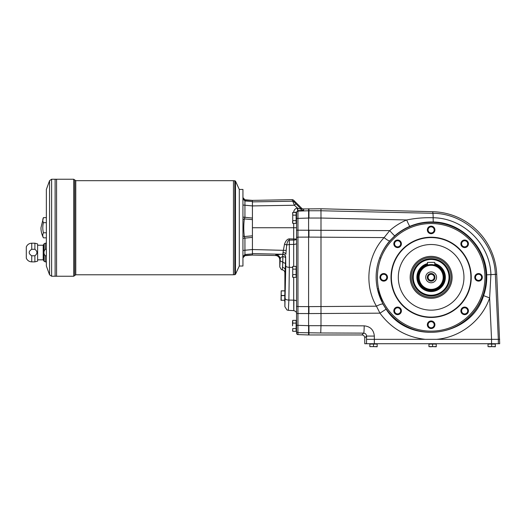 <?xml version="1.0" encoding="UTF-8"?>
<svg xmlns="http://www.w3.org/2000/svg" width="526" height="526" viewBox="0 0 526 526"><rect width="100%" height="100%" fill="white"/><g stroke="black" fill="none" stroke-linecap="round" stroke-linejoin="round"><path stroke-width="0.79" d="M409.833 226.351C404.323 228.678 399.3 231.841 394.756 235.832L389.792 240.842C385.473 245.866 382.126 251.52 379.759 257.812C375.906 267.938 375.123 278.3 377.405 288.886L382.987 304.153A6.93 1.4 -28.5 0 0 376.458 306.191L379.963 313.167L386.097 309.17C409.373 345.838 471.243 337.12 483.591 295.632C485.952 288.919 486.984 281.982 486.688 274.815C486.004 246.839 461.401 222.399 433.385 221.972C425.166 221.716 417.315 223.175 409.833 226.351A6.93 0.447 67.1 0 1 406.677 219.967L320.991 218.034L320.965 210.755L308.953 210.755L308.953 218.04L320.991 218.04L320.991 325.686L308.953 325.686L308.953 334.957L361.842 334.957A2.926 2.919 -45 0 1 364.755 337.87L364.755 343.715L499.7 343.715L496.715 274.322A65.651 65.651 0 0 0 432.859 211.708L320.991 208.769L303.653 208.94A2.919 2.919 -90 0 1 301.49 208.086L293.692 200.301A2.196 2.189 76.1 0 0 292.108 199.656L252.421 200.386L244.919 199.775C244.209 200.011 243.551 199.288 242.94 197.605L244.938 199.781L244.938 200.958L242.94 198.795M431.136 237.581A39.752 39.752 0 0 1 465.563 297.21A39.752 39.752 0 0 1 396.703 297.21A39.752 39.752 0 0 1 431.136 237.581M431.136 237.213A40.121 40.121 0 0 1 465.878 297.394A40.121 40.121 0 0 1 396.387 297.394A40.121 40.121 0 0 1 431.136 237.213M434.167 264.933L434.778 265.097L434.778 262.382L427.487 262.382L427.487 265.097L428.552 264.834M46.36 249.285L45.223 249.285C43.54 251.474 43.54 253.637 45.223 255.781L46.36 255.781L45.223 255.781L45.223 261.869L43.96 261.139L43.96 243.926L45.223 243.196L46.36 243.196M34.887 255.781L31.738 255.781C28.351 253.611 28.351 251.441 31.738 249.285L31.738 243.196L34.887 243.196L34.887 249.285C37.609 251.454 37.609 253.617 34.887 255.781L31.738 255.781L31.738 261.869L34.887 261.869L34.887 255.781M34.887 249.285L31.738 249.285M31.738 243.196C29.167 243.321 27.352 244.564 26.3 246.918L26.3 258.148C27.359 260.495 29.167 261.738 31.738 261.869M34.887 243.196L37.609 243.926L37.609 261.139L34.887 261.869M239.291 189.656L239.291 265.808M239.514 266.024L242.94 266.024L242.94 189.439L239.514 189.439M285.026 301.648L284.665 301.28L284.974 289.55M281.2 300.234L281.2 290.825L281.015 300.313L284.665 300.234M285.026 300.635L285.026 290.503M292.739 328.579L292.739 331.314L296.118 331.314L296.118 328.579L292.739 328.579L292.673 331.045M292.739 277.34L292.541 275.966L292.739 277.34L296.118 277.34L296.118 266.386L292.739 266.386L292.739 277.34M292.541 275.966L292.739 274.598L296.118 274.598M292.739 274.598L292.739 269.128L296.118 269.128M292.739 223.359L292.541 221.992L292.739 223.359L296.118 223.359L296.118 212.412L292.739 212.412L292.739 223.359M292.541 221.992L292.739 220.624L296.118 220.624M292.739 220.624L292.739 215.147L296.118 215.147M373.506 346.621L377.155 346.772L377.155 344.076L369.863 344.076L369.863 346.621L373.506 346.621L373.506 344.076M369.863 346.621L377.155 346.621M370.337 343.715L376.826 344.076M376.682 343.715L370.192 344.076M432.596 346.621L436.238 346.772L436.238 344.076L428.946 344.076L428.946 346.621L430.768 346.772L432.596 346.621L432.596 344.076M428.946 346.621L436.238 346.621M435.837 344.004L429.347 344.004L435.909 344.076M491.678 346.621L495.321 346.772L495.321 344.076L488.029 344.076L488.029 346.621L489.851 346.772L491.678 346.621L491.678 344.076M488.029 346.621L495.321 346.621M494.92 344.004L488.43 344.004L494.992 344.076M425.212 339.336C406.315 337.205 391.232 328.48 379.963 313.167L308.953 313.575L308.953 306.625L376.458 306.191C363.926 285.092 367.26 255.511 384.125 237.594L389.713 230.625C394.796 226.16 400.45 222.61 406.677 219.967C415.402 218.205 424.232 217.462 433.161 217.744C463.432 218.034 490.12 244.261 490.903 274.611L489.64 297.907L483.591 295.632M389.792 240.842A6.93 1.328 40.9 0 1 384.125 237.594L308.591 237.095L308.591 208.769M394.756 235.832A6.93 0.362 48.6 0 1 389.713 230.625L296.552 230.191L296.552 333.129A1.46 1.46 -90 0 0 297.959 334.589L308.591 334.957L308.591 237.101L297.959 237.147L297.959 230.191L297.959 237.147L296.552 237.423L296.552 243.341M377.405 288.886A54.954 54.954 0 0 0 459.566 324.364A54.954 54.954 0 0 0 466.332 235.129A54.954 54.954 0 0 0 379.759 257.812L380.837 258.22C377.234 268.188 376.465 278.326 378.529 288.642L377.405 288.886M382.987 304.153L386.097 309.17M433.385 221.972A6.93 0.441 -87.9 0 1 433.161 217.744A7.292 0.506 91.3 0 0 432.819 213.286C465.517 213.352 494.506 241.631 495.341 274.381L486.688 274.815M320.991 325.686L320.735 332.971L363.676 333.129C365.425 333.313 366.385 334.299 366.55 336.075L374.341 336.075C373.73 329.894 370.343 326.482 364.183 325.844L320.991 325.686M296.552 306.303L297.959 306.579L297.959 313.535L297.959 306.579L308.953 306.619M361.842 334.957L363.676 333.129A7.292 0.506 -89.8 0 0 364.183 325.844M297.723 210.716L297.19 208.066C295.014 208.671 293.843 210.104 293.686 212.373L296.552 212.169L297.723 210.716L297.959 211.11A1.46 1.46 180 0 0 296.552 212.563L296.552 218.389L297.959 218.389L297.959 211.11L308.953 210.755L308.953 208.769M432.859 211.708L432.819 213.286L320.965 210.755L320.991 208.769M380.837 258.22A53.803 53.803 0 0 1 465.595 236.01A53.803 53.803 0 0 1 458.968 323.378A53.803 53.803 0 0 1 378.529 288.642M244.347 200.038L252.421 200.393L252.421 201.537L244.938 200.958L244.938 217.271L252.421 218.08L252.421 237.384L242.94 238.324M242.94 217.139L244.938 217.271L244.347 218.921C243.584 224.793 243.584 230.671 244.347 236.542L244.938 238.193L244.938 255.682L244.347 255.426L252.421 255.071L275.486 255.518A4.392 4.379 -63.3 0 1 279.779 259.89L280.174 259.101A4.379 4.366 26.7 0 0 275.88 254.735L275.486 255.518M252.421 201.537L252.421 205.922L242.94 205.028M252.421 218.08L252.421 205.922L294.389 205.252L295.974 203.858L294.08 201.859L293.692 200.301M242.94 250.435L252.421 249.541L252.421 237.384M252.421 249.541L252.421 253.926L244.938 254.505L242.94 256.668M252.421 255.077L244.919 255.689L252.421 255.077L252.421 253.926M235.477 274.355L239.291 266.024L239.291 189.439L235.477 181.108L235.477 274.355L233.465 274.782L233.465 180.681L235.477 181.108M431.136 259.094A18.232 18.232 0 0 1 446.929 286.453A18.232 18.232 0 0 1 415.343 286.453A18.232 18.232 0 0 1 431.136 259.094M413.265 277.334A17.871 17.871 0 0 1 431.136 259.463A17.871 17.871 0 0 1 449.007 277.334A17.871 17.871 0 0 1 431.136 295.204A17.871 17.871 0 0 1 413.265 277.334M431.136 280.391A3.057 3.057 0 0 0 433.779 275.808A3.057 3.057 0 0 0 428.486 275.808A3.057 3.057 0 0 0 431.136 280.391M431.136 273.507A3.827 3.827 0 0 1 434.45 279.247A3.827 3.827 0 0 1 427.816 279.247A3.827 3.827 0 0 1 431.136 273.507M431.136 271.903A5.431 5.431 0 0 1 435.837 280.049A5.431 5.431 0 0 1 426.428 280.049A5.431 5.431 0 0 1 431.136 271.903M431.136 265.295A12.039 12.039 0 0 1 441.557 283.35A12.039 12.039 0 0 1 420.708 283.35A12.039 12.039 0 0 1 431.136 265.295M431.136 264.571A12.762 12.762 0 0 1 442.188 283.718A12.762 12.762 0 0 1 420.077 283.718A12.762 12.762 0 0 1 431.136 264.571L434.778 265.097M430.419 264.591L427.487 265.097M429.735 264.644L430.406 264.591M432.517 264.644L433.141 264.729M433.174 264.729L433.713 264.834M434.778 265.058A12.808 12.808 0 0 1 441.557 284.776A12.808 12.808 0 0 1 420.708 284.776A12.808 12.808 0 0 1 427.487 265.058M427.487 263.96A13.86 13.86 0 0 0 431.136 291.194A13.86 13.86 0 0 0 434.778 263.96M434.778 264.19A13.643 13.643 0 0 1 442.287 285.191A13.643 13.643 0 0 1 419.985 285.191A13.643 13.643 0 0 1 427.487 264.19M427.487 263.585A14.222 14.222 0 0 0 431.136 291.555A14.222 14.222 0 0 0 434.778 263.585M411.253 277.334A19.883 19.883 0 0 1 431.136 257.451A19.883 19.883 0 0 1 451.019 277.334A19.883 19.883 0 0 1 431.136 297.216A19.883 19.883 0 0 1 411.253 277.334M46.36 222.676L43.441 222.676A20.054 10.027 0 0 1 43.441 217.626L46.36 217.626M43.441 222.676A20.054 20.054 0 0 0 43.441 232.788L46.36 232.788M43.441 232.788A20.054 10.027 180 0 0 43.441 237.837L46.36 237.837M49.556 274.802L46.36 266.024L46.36 189.439L49.556 180.661L49.556 274.802L51.614 276.242L55.112 276.242L55.112 179.228L73.712 179.228L73.712 276.242L75.777 274.782L233.459 274.782L233.465 180.694M73.712 276.242L56.571 276.242L56.571 179.228L56.565 276.242L55.118 276.242L55.118 179.228M43.441 217.626L40.969 227.732A21.882 21.882 0 0 0 43.441 237.837M37.609 259.824L43.204 259.824L43.204 245.241L43.96 243.926M43.204 259.824L43.96 261.139M244.846 255.695L244.919 255.689C243.972 255.708 243.314 256.432 242.94 257.858L244.938 255.682L244.347 255.426M252.421 235.826L244.347 236.542L242.94 235.957M252.421 219.638L244.347 218.921L242.94 219.506M292.541 267.754L292.739 266.386L292.739 269.128M296.118 323.102L296.118 320.367L292.739 320.367L292.541 321.734L292.541 325.837L292.739 323.102L296.118 323.102L296.118 328.579M292.541 321.734L292.739 320.367L292.739 323.102M292.627 212.905L292.739 215.147M281.2 290.825L284.665 290.825M308.953 334.957L308.591 334.957M286.979 309.992L288.36 310.327L286.979 309.992L284.882 306.697L284.882 272.79C284.757 271.186 283.902 270.219 282.33 269.897L282.81 269.996L282.337 269.897L282.85 262.158L282.705 254.275L275.88 254.735M284.882 306.697L285.769 265.939A3.649 1.387 -179.2 0 0 289.346 267.326L289.359 244.485L286.677 244.958L285.842 254.354A2.919 1.854 1.6 0 0 282.995 252.5L282.797 254.084A2.919 2.906 26.7 0 1 285.664 256.997L285.224 269.923A2.919 2.433 3 0 0 282.613 267.504L282.718 262.158L280.148 260.811L280.174 259.101C280.384 257.687 281.265 256.866 282.817 256.629A4.379 0.565 90.5 0 0 282.377 254.275M285.224 269.923L284.882 272.79M285.526 257.97A2.919 1.354 1.1 0 0 282.955 256.629L282.718 262.158L285.421 263.506M285.565 257.188A2.919 2.906 26.7 0 0 282.705 254.275L252.421 253.585M282.995 252.5L284.52 244.11L286.677 244.958C287.354 241.802 288.228 240.185 289.3 240.106L289.293 238.876C287.367 238.982 285.776 240.724 284.52 244.11M286.065 250.402L252.421 249.528M293.692 266.386L293.692 244.406L289.359 244.485L289.3 240.106L293.692 240.066A2.919 1.026 180 0 0 296.552 239.047L289.293 238.876M293.686 223.359L293.686 227.732L296.552 227.732M292.108 199.656L294.389 205.252L297.677 208.204L297.959 210.683L303.653 210.242A2.919 2.913 180 0 1 301.49 209.394L297.677 208.204M280.148 260.811L279.779 266.998L281.384 269.608L282.33 269.897L281.384 269.608M252.421 201.879L292.495 201.221A2.189 2.183 -13.9 0 1 294.08 201.859M296.552 301.299A2.919 1.118 180 0 0 293.883 300.188C293.817 313.871 293.758 313.864 293.692 300.162L293.692 277.34M296.552 268.53L296.552 301.273A2.919 1.111 0 0 0 293.692 300.162L288.873 300.07L288.34 310.34L293.791 310.623C295.737 311.274 296.657 312.247 296.552 313.535L297.959 313.535L297.959 325.338L296.552 325.338M296.552 331.163A1.46 1.46 180 0 0 297.959 332.616L297.959 325.338L308.953 325.686M296.552 218.389L296.552 230.191M279.779 266.998L279.779 259.89M296.552 243.38C296.388 243.998 295.434 244.34 293.692 244.406L293.686 227.732L252.421 227.732M366.55 343.715L366.55 339.336L374.341 339.336L374.341 336.075M436.541 339.336C460.335 337.363 481.941 320.505 489.64 297.907L491.554 339.336L498.332 339.336L495.341 274.381L496.715 274.322M491.554 343.715L491.554 339.336L374.341 339.336L374.341 343.715M499.7 339.336L498.332 339.336L498.332 343.715M452.104 277.334A20.974 20.974 0 0 1 420.649 295.494A20.974 20.974 0 0 1 420.649 259.173A20.974 20.974 0 0 1 452.104 277.334M431.136 232.972A3.057 3.057 0 0 0 434.187 229.921A3.057 3.057 0 0 0 431.136 226.864A3.057 3.057 0 0 0 428.079 229.921A3.057 3.057 0 0 0 431.136 232.972M434.917 229.921A3.787 3.787 0 0 1 429.242 233.196A3.787 3.787 0 0 1 429.242 226.64A3.787 3.787 0 0 1 434.917 229.921M431.136 244.511A32.822 32.822 0 0 1 459.56 293.745A32.822 32.822 0 0 1 402.706 293.745A32.822 32.822 0 0 1 431.136 244.511M467.338 246.484A3.787 3.787 0 0 1 461.006 244.787A3.787 3.787 0 0 1 465.642 240.152A3.787 3.787 0 0 1 467.338 246.484M478.548 281.121A3.787 3.787 0 0 1 475.267 275.44A3.787 3.787 0 0 1 481.823 275.44A3.787 3.787 0 0 1 478.548 281.121M461.986 313.535A3.787 3.787 0 0 1 463.682 307.204A3.787 3.787 0 0 1 468.318 311.839A3.787 3.787 0 0 1 461.986 313.535M427.349 324.746A3.787 3.787 0 0 1 433.023 321.471A3.787 3.787 0 0 1 433.023 328.027A3.787 3.787 0 0 1 427.349 324.746M394.934 308.183A3.787 3.787 0 0 1 401.266 309.88A3.787 3.787 0 0 1 396.63 314.515A3.787 3.787 0 0 1 394.934 308.183M383.724 273.546A3.787 3.787 0 0 1 386.998 279.227A3.787 3.787 0 0 1 380.443 279.227A3.787 3.787 0 0 1 383.724 273.546M400.286 241.132A3.787 3.787 0 0 1 398.59 247.463A3.787 3.787 0 0 1 393.954 242.828A3.787 3.787 0 0 1 400.286 241.132M399.767 245.964A3.057 3.057 0 0 0 399.767 241.644A3.057 3.057 0 0 0 395.447 241.644A3.057 3.057 0 0 0 395.447 245.964A3.057 3.057 0 0 0 399.767 245.964M386.774 277.334A3.057 3.057 0 0 0 383.724 274.276A3.057 3.057 0 0 0 380.666 277.334A3.057 3.057 0 0 0 383.724 280.391A3.057 3.057 0 0 0 386.774 277.334M399.767 308.696A3.057 3.057 0 0 0 395.447 308.696A3.057 3.057 0 0 0 395.447 313.023A3.057 3.057 0 0 0 399.767 313.023A3.057 3.057 0 0 0 399.767 308.696M431.136 321.688A3.057 3.057 0 0 0 428.079 324.746A3.057 3.057 0 0 0 431.136 327.803A3.057 3.057 0 0 0 434.187 324.746A3.057 3.057 0 0 0 431.136 321.688M462.499 308.696A3.057 3.057 0 0 0 462.499 313.023A3.057 3.057 0 0 0 466.818 313.023A3.057 3.057 0 0 0 466.818 308.696A3.057 3.057 0 0 0 462.499 308.696M475.491 277.334A3.057 3.057 0 0 0 478.548 280.391A3.057 3.057 0 0 0 481.599 277.334A3.057 3.057 0 0 0 478.548 274.276A3.057 3.057 0 0 0 475.491 277.334M462.499 245.964A3.057 3.057 0 0 0 466.818 245.964A3.057 3.057 0 0 0 466.818 241.644A3.057 3.057 0 0 0 462.499 241.644A3.057 3.057 0 0 0 462.499 245.964M45.223 249.285L45.223 243.196M296.191 321.61L296.118 330.144L296.552 329.999L296.191 321.61M296.191 276.091L296.191 267.629L296.118 276.163M296.191 222.117L296.191 213.655L296.118 222.189M297.959 334.589L297.959 332.616L320.735 332.971M366.55 339.336L366.55 336.075L364.755 337.87M308.953 218.04L297.959 218.389L297.959 230.191M308.953 230.164L308.953 237.095M308.953 313.562L297.959 313.535M434.778 264.736A13.117 13.117 0 0 1 441.827 284.928A13.117 13.117 0 0 1 420.438 284.928A13.117 13.117 0 0 1 427.487 264.736M431.136 258.713A18.62 18.62 0 0 1 447.258 286.644A18.62 18.62 0 0 1 415.007 286.644A18.62 18.62 0 0 1 431.136 258.713M75.777 274.782L75.777 180.681L233.459 180.681M234.813 180.681L234.813 274.782M55.112 179.228L51.614 179.228L51.614 276.242M74.745 275.512L74.745 179.951L73.712 179.228M281.2 295.645L284.665 295.645M281.2 295.494L284.665 295.494M281.2 290.898L284.665 290.898M285.664 256.997L285.769 265.939M301.49 208.086L301.49 209.394L295.974 203.858M303.653 208.94L303.653 210.242M292.541 267.392L289.346 267.326L288.873 300.07A3.649 1.387 -179.2 0 1 285.302 298.676M297.959 306.579L297.959 237.147M45.223 261.869L46.36 261.869M292.541 330.584L292.739 331.314M37.609 245.241L43.204 245.241M51.614 179.228L49.556 180.661M75.777 180.681L74.745 179.951M244.925 199.775L244.919 199.775C243.972 199.755 243.314 199.032 242.94 197.605"/></g></svg>
